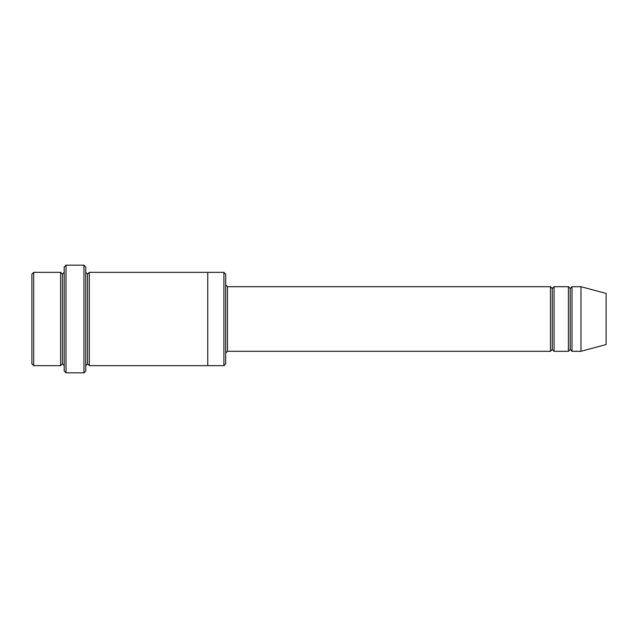 <?xml version="1.0" encoding="UTF-8"?>
<svg xmlns="http://www.w3.org/2000/svg" width="638" height="638" viewBox="0 0 638 638"><rect width="100%" height="100%" fill="white"/><g stroke="black" fill="none" stroke-linecap="round" stroke-linejoin="round"><path stroke-width="0.96" d="M227.487 351.299L225.692 353.093L227.487 351.299L550.474 351.299L552.269 349.504L552.269 288.496L550.474 286.701L550.474 351.299L550.474 286.701L552.269 288.496L554.063 286.701L554.063 351.299L552.269 349.504L550.474 351.299L227.487 351.299L227.487 286.701L227.487 351.299M225.692 284.907L227.487 286.701L550.474 286.701L227.487 286.701L225.692 284.907M64.199 266.963L64.199 371.037L65.993 372.831L65.993 265.169L64.199 266.963L65.993 265.169L65.993 372.831L83.937 372.831L85.731 371.037L85.731 266.963L83.937 265.169L83.937 372.831L83.937 265.169L65.993 265.169L83.937 265.169L85.731 266.963L85.731 371.037L83.937 372.831L65.993 372.831L64.199 371.037L64.199 266.963M225.692 363.859L225.692 274.141L223.898 272.346L223.898 365.654L225.692 363.859L223.898 365.654L223.898 272.346L89.32 272.346L89.32 365.654L87.526 363.859L87.526 274.141L85.731 272.346L87.526 274.141L89.32 272.346L207.749 272.346L207.749 365.654L223.898 365.654L207.749 365.654L207.749 272.346L223.898 272.346L225.692 274.141L225.692 363.859M31.9 274.141L31.9 363.859L33.694 365.654L33.694 272.346L31.9 274.141L33.694 272.346L33.694 365.654L60.61 365.654L60.61 272.346L33.694 272.346L60.61 272.346L60.61 365.654L62.404 363.859L62.404 274.141L60.61 272.346L62.404 274.141L64.199 272.346L62.404 274.141L62.404 363.859L60.61 365.654L33.694 365.654L31.9 363.859L31.9 274.141M64.199 365.654L62.404 363.859L64.199 365.654M580.979 351.299L580.979 286.701L572.007 286.701L572.007 351.299L580.979 351.299L606.1 344.568L606.1 293.432L580.979 286.701L580.979 351.299L572.007 351.299L570.212 349.504L570.212 288.496L568.418 286.701L568.418 351.299L570.212 349.504L568.418 351.299L568.418 286.701L570.212 288.496L572.007 286.701L570.212 288.496L570.212 349.504L572.007 351.299L572.007 286.701L580.979 286.701L606.1 293.432L606.1 344.568L580.979 351.299M85.731 365.654L87.526 363.859L85.731 365.654M89.32 365.654L207.749 365.654L89.32 365.654L89.32 272.346L87.526 274.141L87.526 363.859L89.32 365.654M568.418 286.701L554.063 286.701L568.418 286.701M554.063 351.299L568.418 351.299L554.063 351.299L554.063 286.701L552.269 288.496L552.269 349.504L554.063 351.299"/></g></svg>
